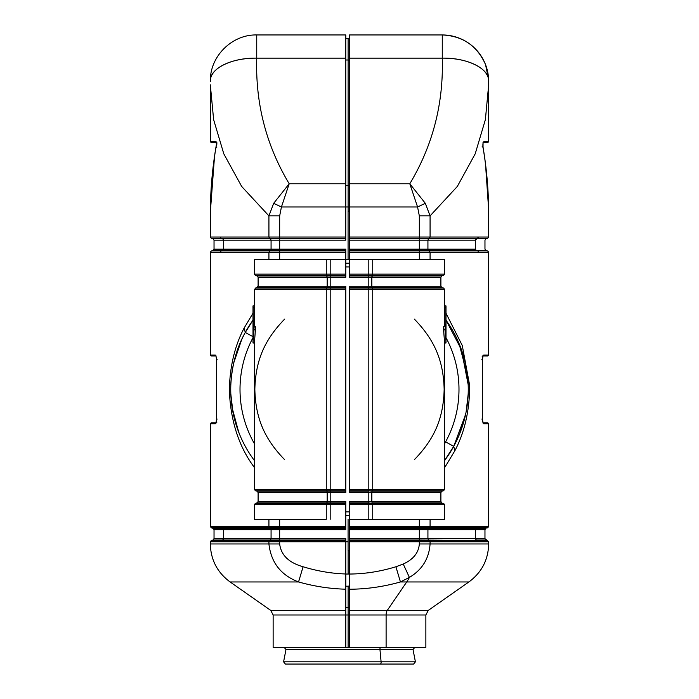 <?xml version="1.0" encoding="UTF-8"?>
<svg xmlns="http://www.w3.org/2000/svg" width="699" height="699" viewBox="0 0 699 699"><rect width="100%" height="100%" fill="white"/><g stroke="black" fill="none" stroke-linecap="round" stroke-linejoin="round"><path stroke-width="1.05" d="M216.026 141.661L210.32 141.652L215.921 141.652L216.812 142.587L216 141.661L216.472 144.396L215.921 147.69C212.321 169.071 210.451 190.565 210.329 212.173L210.32 213.099L210.329 212.173C210.451 190.565 212.321 169.071 215.921 147.69L215.904 147.533C212.313 168.966 210.451 190.512 210.329 212.164L214.532 156.2M216.454 144.151L216.533 143.531M216.375 142.465L216.375 142.465A0.926 0.891 90 0 1 215.921 141.652L216.856 142.587L216 141.661L216.472 144.396L217.083 143.959L216.472 144.396L215.921 147.69L216.812 147.227M216.41 142.605L211.247 142.587L210.32 141.652L210.32 84.832L213.623 119.643L223.794 153.815L241.679 186.458L268.923 215.877L268.923 237.022L269.526 238.368L221.181 238.368L220.22 237.022L268.923 237.022L220.22 237.022L221.181 238.368L211.351 238.368L222.71 238.805L214.322 238.805M210.32 541.777L211.351 540.432L221.181 540.432L220.22 541.777L221.181 540.432L211.351 540.432L279.67 539.995L279.67 543.953C281.033 555.12 288.844 562.721 303.095 566.758L298.552 581.952L230.102 581.952C217.328 572.507 210.731 559.838 210.32 543.953L210.32 541.777L268.923 541.777L268.923 543.953L210.32 543.953L268.923 543.953L268.923 541.777L210.932 541.777M236.917 541.777L238.184 541.777M269.176 539.995L270.478 539.995L271.072 538.649L279.67 538.649L279.67 539.995L222.71 539.995L223.671 538.649L214.034 538.649L223.671 538.649L222.71 539.995L212.994 539.995L270.478 539.995L268.923 541.777L269.526 540.432L279.67 540.432L221.181 540.432M238.106 237.022L236.087 237.022M210.976 237.022L220.22 237.022L210.32 237.022L211.351 238.368M345.787 38.663L348.111 38.663L345.787 38.663L345.787 34.95L256.734 34.95L256.734 58.148C231.622 57.58 209.211 68.79 210.355 81.346L210.347 80.761A46.396 23.198 -179.3 0 1 256.734 58.148C255.38 103.513 266.197 145.392 289.194 183.776L273.667 203.33L268.923 215.877L241.679 186.458L223.794 153.815L213.623 119.643L210.32 84.832M281.435 206.974L273.667 203.33L289.194 183.776L281.435 206.974L279.67 215.877L268.923 215.877L273.667 203.33L281.435 206.974L289.194 183.776C266.197 145.392 255.38 103.513 256.734 58.148L256.734 34.95L345.787 34.95L345.787 58.148L256.734 58.148L345.787 58.148L345.787 183.776L289.194 183.776L345.787 183.776L345.787 206.974L281.435 206.974L345.787 206.974L345.787 237.022L268.923 237.022L268.923 215.877L279.67 215.877L279.67 238.368L269.526 238.368L268.923 237.022L279.67 237.022L279.67 215.877L281.435 206.974M221.181 238.368L269.526 238.368L271.072 240.15L345.787 240.15L345.787 238.805L345.787 240.15L279.67 240.15L279.67 238.805L269.526 238.368L279.67 238.805L279.67 237.022L345.787 237.022L345.787 238.368L279.67 238.368L345.787 238.805L279.67 238.805L279.67 240.15L271.072 240.15L270.478 238.805L221.181 238.368L222.71 238.805L223.671 240.15L214.034 240.15L223.671 240.15L222.71 238.805L345.787 238.805L345.787 34.95M279.67 541.777L268.923 541.777L279.67 541.777L279.67 539.995L345.787 539.995L279.67 540.432L345.787 540.432L345.787 541.777L279.67 541.777L345.787 541.777L345.787 573.984C331.632 573.538 317.398 571.127 303.095 566.758C288.844 562.721 281.033 555.12 279.67 543.953L268.923 543.953L279.67 543.953L279.67 541.777M298.552 581.952C280.928 575.233 271.055 562.564 268.923 543.953C271.055 562.564 280.928 575.233 298.552 581.952L303.095 566.758C317.398 571.127 331.632 573.538 345.787 573.984L345.787 589.196C329.911 588.785 314.166 586.365 298.552 581.952C314.166 586.365 329.911 588.785 345.787 589.196L345.787 610.428L270.766 610.428L345.787 610.428L345.787 614.989L273.134 614.989L349.378 614.989L349.378 647.344L348.111 647.344L348.111 614.989L348.111 647.344L273.134 647.344L273.134 614.989L270.766 610.428L230.102 581.952L298.552 581.952M275.345 538.649L271.072 538.649L270.478 539.995L269.543 539.995M258.403 540.432L262.745 540.432M269.526 238.368L246.861 238.368M216.891 238.805L222.71 238.805M348.111 38.663L348.111 60L345.787 60L348.111 60L348.111 185.637L345.787 185.637L348.111 185.637L348.111 38.663A1.389 1.389 0 0 1 349.5 40.053A1.389 1.389 0 0 0 348.111 38.663M348.111 607.387L348.111 614.989L345.787 614.989L345.787 647.344L349.378 647.344L349.5 611.529L349.378 614.989L348.111 614.989L348.111 607.387L345.787 607.387L348.111 607.387A1.389 1.136 0 0 0 349.5 606.243A1.389 1.136 180 0 1 348.111 607.387L348.111 586.199L348.111 607.387A1.389 1.136 180 0 0 349.5 606.243A1.389 1.136 0 0 1 348.111 607.387M345.787 586.199L348.111 586.199L345.787 586.199M348.111 574.036L348.111 550.847L348.111 574.036L349.5 574.036L345.787 574.036L348.111 574.036M349.5 647.344L386.11 647.344C438.133 647.344 438.133 647.344 386.11 647.344L349.5 647.344L349.5 614.989L386.11 614.989L386.11 647.344L386.11 614.989L425.866 614.989L349.5 614.989L349.5 610.428L387.246 610.428A5.566 2.665 -90 0 0 386.11 614.989A5.566 2.665 90 0 1 387.246 610.428L428.242 610.428L349.5 610.428L349.5 589.24C366.626 589.152 383.611 586.723 400.448 581.952L409.396 577.409A46.396 22.246 90 0 1 406.739 581.952L400.448 581.952L395.905 566.758L403.236 564.023L409.396 577.409L400.448 581.952L406.739 581.952L387.246 610.428L406.739 581.952L468.898 581.952L400.448 581.952C383.611 586.723 366.626 589.152 349.5 589.24L349.5 574.036C364.887 573.949 380.361 571.529 395.905 566.758L400.448 581.952L468.898 581.952L406.739 581.952A46.396 22.246 -90 0 0 409.396 577.409L403.236 564.023C413.301 559.462 418.666 552.769 419.33 543.953L430.077 543.953C429.037 558.65 422.152 569.799 409.396 577.409C422.152 569.799 429.037 558.65 430.077 543.953L419.33 543.953L419.33 541.777L430.077 541.777L430.077 543.953L488.68 543.953L430.077 543.953L430.077 541.777L419.33 541.777L419.33 540.432L429.474 540.432L430.077 541.777L429.474 540.432L477.819 540.432L478.78 541.777L430.077 541.777L488.68 541.777L478.78 541.777L477.819 540.432L419.33 540.432L487.649 540.432L419.33 539.995L419.33 526.522L430.077 526.522L429.474 527.859L419.33 527.859L429.474 527.859L419.33 528.304L428.522 528.304L427.928 529.65L419.33 529.65L427.928 529.65L427.928 538.649L419.33 538.649L427.928 538.649L428.522 539.995L427.928 538.649L475.337 538.649L476.29 539.995L486.006 539.995L476.29 539.995L475.337 538.649L427.928 538.649L427.928 529.65L430.077 526.522L478.78 526.522L477.819 527.859L429.474 527.859L477.819 527.859L476.29 528.304L428.522 528.304L476.29 528.304L475.337 529.65L427.928 529.65L475.337 529.65L475.337 538.649L484.966 538.649L475.337 538.649L475.337 529.65L478.78 526.522L419.33 526.522L419.33 519.305L419.33 527.859L349.5 527.859L349.5 526.522L419.33 526.522L349.5 526.522L349.5 519.305L349.5 527.859L419.33 527.859L419.33 528.304L349.5 528.304L349.5 527.859L349.5 528.304L419.33 528.304L419.33 529.65L349.5 529.65L419.33 529.65L419.33 538.649L349.5 538.649L419.33 538.649L419.33 543.953C418.666 552.769 413.301 559.462 403.236 564.023L395.905 566.758C380.361 571.529 364.887 573.949 349.5 574.036L349.5 647.344M312.89 647.344L275.074 647.344L345.787 647.344L345.787 595.801M380.833 647.344A1.852 0.891 -90 0 0 379.959 649.554L285.978 649.554L379.959 649.554A1.852 0.891 90 0 1 380.833 647.344M414.848 647.344L413.022 649.554L415.416 661.839L381.104 661.839L415.416 661.839L413.59 664.05L380.23 664.05A1.852 0.891 -90 0 0 381.104 661.839L379.959 649.554L413.022 649.554L379.959 649.554L381.104 661.839L283.584 661.839L381.104 661.839A1.852 0.891 90 0 1 380.23 664.05L285.41 664.05L283.584 661.839L285.978 649.554L284.152 647.344M349.5 585.054A1.389 1.136 180 0 1 348.111 586.199A1.389 1.136 0 0 0 349.5 585.054L349.5 589.24L349.5 585.054M349.5 60.699A1.389 0.699 180 0 0 348.111 60A1.389 0.699 0 0 1 349.5 60.699L349.5 186.327A1.389 0.699 180 0 0 348.111 185.637A1.389 0.699 0 0 1 349.5 186.327M348.111 206.974L348.111 185.637L348.111 206.974L345.787 206.974L349.5 206.974L348.111 206.974L348.111 211.247L348.111 206.974M349.5 664.05L380.23 664.05M229.123 538.649L228.66 538.649M223.628 529.65L214.034 529.65L214.034 538.649L223.671 538.649L223.671 529.65L214.034 529.65L223.671 529.65L223.619 538.649M214.034 538.649L213.003 539.995L213.78 539.995M223.47 240.15L214.034 240.15L213.003 238.805M228.975 240.15L229.49 240.15M277.713 240.15L271.072 240.15L271.072 249.15L279.67 249.15L279.67 240.15L279.67 249.15L271.072 249.15L271.072 240.15L276.009 240.15M274.856 238.805L269.744 238.805M276.83 529.65L271.072 529.65L271.072 538.649L223.671 538.649L271.072 538.649L271.072 529.65L279.67 529.65L279.67 538.649L271.072 538.649L276.821 538.649M271.072 240.15L223.671 240.15L223.671 249.15L214.034 249.15L223.671 249.15L223.671 240.15L271.072 240.15M349.5 577.776L349.5 541.777L419.33 541.777L349.5 541.777L349.5 540.432L419.33 540.432L349.5 540.432L419.33 539.995L349.5 539.995L349.5 529.493L349.5 589.24M345.787 589.196L345.787 538.649L345.787 539.995L279.67 539.995L279.67 538.649L345.787 538.649L279.67 538.649L279.67 529.65L271.072 529.65L270.478 528.304L279.67 528.304L279.67 529.65L279.67 528.304L345.787 528.304L345.787 529.65L279.67 529.65L345.787 529.65L345.787 528.304L279.67 528.304L279.67 527.859L345.787 527.859L345.787 528.304L345.787 527.859L269.176 528.304M345.787 541.777L348.076 541.777L348.076 550.847L349.5 550.847L348.076 550.847L348.076 541.777L345.787 541.777M483.061 355.957A0.926 0.891 -90 0 0 483.699 355.066L482.808 355.992L483.699 355.066L488.68 355.066L488.68 252.278L487.649 250.932L477.819 250.932L476.29 250.495L475.337 249.15L475.337 240.15L478.78 237.022L430.077 237.022L430.077 215.877L457.321 186.458L475.206 153.815L485.377 119.643L488.68 84.832L485.377 119.643L475.206 153.815L457.321 186.458L430.077 215.877L425.333 203.33L409.806 183.776L417.565 206.974L349.5 206.974L349.5 237.022L349.5 206.974L417.565 206.974L409.806 183.776L425.333 203.33L417.565 206.974L419.33 215.877L419.33 237.022L349.5 237.022L349.5 238.368L349.5 237.022L419.33 237.022L419.33 215.877L430.077 215.877L419.33 215.877L417.565 206.974L425.333 203.33L430.077 215.877L430.077 237.022L478.78 237.022L477.819 238.368L429.474 238.368L477.819 238.368L476.29 238.805L428.522 238.805L476.29 238.805L475.337 240.15L427.928 240.15L475.337 240.15L475.337 249.15L427.928 249.15L475.337 249.15L476.29 250.495L428.522 250.495L427.928 249.15L427.928 240.15L430.077 237.022L419.33 237.022L419.33 238.368L349.5 238.368L419.33 238.368L419.33 237.022L430.077 237.022L429.474 238.368L419.33 238.805L349.5 238.805L349.5 239.993L349.5 238.805L429.474 238.368L419.33 238.805L419.33 240.15L349.5 240.15L419.33 240.15L419.33 238.805L428.522 238.805L427.928 240.15L419.33 240.15L419.33 249.15L349.5 249.15L419.33 249.15L419.33 240.15L427.928 240.15L427.928 249.15L419.33 249.15L419.33 250.495L349.5 250.495L419.33 250.932L349.5 250.932L349.5 259.495L349.5 252.278L419.33 252.278L419.33 259.495L419.33 252.278L349.5 252.278L349.5 239.993L349.5 250.495L428.522 250.495L430.077 252.278L419.33 252.278L419.33 250.932L429.474 250.932L419.33 250.932L419.33 249.15L427.928 249.15L428.522 250.495L419.33 250.495L419.33 252.278L430.077 252.278L429.474 250.932L477.819 250.932L478.78 252.278L430.077 252.278L430.077 259.495L430.077 252.278L488.68 252.278L478.78 252.278L477.819 250.932L428.522 250.495L485.954 250.932M349.5 211.247L348.076 211.247L348.076 259.495L348.076 211.247L349.5 211.247M227.42 529.65L226.485 529.65M213.78 528.304L222.71 528.304L223.671 529.65L275.354 529.65M269.744 250.495L345.787 250.932L345.787 249.15L279.67 249.15L345.787 249.15L345.787 250.495L279.67 250.495L345.787 250.932L279.67 250.932L279.67 249.15L279.67 250.495L270.478 250.495L271.072 249.15L223.462 249.15M348.076 519.305L348.076 541.777L348.076 519.305M229.281 529.65L229.796 529.65M214.034 240.15L214.034 249.15L223.671 249.15L222.71 250.495L214.331 250.495M275.45 249.15L271.072 249.15L270.478 250.495L222.71 250.495L223.671 249.15L271.072 249.15M229.884 249.15L228.739 249.15M217.616 528.304L270.478 528.304L271.072 529.65L223.671 529.65L222.71 528.304L212.994 528.304L214.034 529.65M269.526 527.859L279.67 527.859L279.67 526.522L345.787 526.522L345.787 527.859L345.787 519.305L345.787 526.522L279.67 526.522L279.67 527.859L269.526 527.859L270.478 528.304L268.923 526.522L279.67 526.522L279.67 519.305L279.67 526.522L268.923 526.522L269.526 527.859L221.181 527.859L222.71 528.304L211.351 527.859L269.526 527.859M257.424 250.932L279.67 250.932L279.67 252.278L345.787 252.278L345.787 259.495L345.787 250.932L345.787 252.278L279.67 252.278L279.67 250.932L269.526 250.932L270.295 250.495M232.977 412.401L230.827 394.131A118.769 118.769 0 0 1 230.827 384.651C231.972 364.887 236.786 347.49 245.27 332.462L253.003 320.159A118.769 118.769 0 0 0 254.392 460.536L254.287 460.396M239.11 433.223L233.195 413.45M269.543 528.304L222.71 528.304M262.78 527.859L258.324 527.859M211.351 250.932L221.181 250.932L220.22 252.278L268.923 252.278L268.923 259.495L268.923 252.278L269.526 250.932L268.923 252.278L279.67 252.278L279.67 259.495L279.67 252.278L210.32 252.278L211.351 250.932L212.994 250.495L270.478 250.495L221.181 250.932L220.22 252.278L210.644 252.278M254.392 460.536A118.769 118.769 0 0 1 245.27 332.462L253.003 336.682L245.27 332.462A118.769 118.769 0 0 1 253.003 320.159M253.003 337.669A109.49 109.49 0 0 0 254.392 443.647A109.49 109.49 0 0 1 253.003 337.669M244.152 328.006L253.003 313.231L244.152 328.006L245.27 332.462L244.152 328.006C235.58 344.214 230.714 362.973 229.552 384.275C230.714 362.973 235.58 344.214 244.152 328.006M230.827 384.651L229.552 384.275L230.827 384.66M241.662 339.644L233.684 363.069M229.552 394.524L229.552 384.275L229.552 394.524L230.827 394.149L229.552 394.524C231.325 422.974 239.355 446.958 253.641 466.478C239.355 446.958 231.325 422.974 229.552 394.524M230.81 393.668L232.225 408.164L238.708 432.183M254.392 465.237L253.641 466.478L254.392 465.237M221.181 527.859L211.351 527.859L210.32 526.522L220.22 526.522L221.181 527.859L220.22 526.522L268.923 526.522L268.923 519.305L268.923 526.522L210.32 526.522L210.32 423.734L215.301 423.734L215.921 423.183L215.301 423.734L215.921 423.183L216.629 419.094L216.629 359.705L215.921 355.616L215.301 355.066L215.921 355.616L216.629 359.705L216.629 419.094L216.192 422.799L215.301 423.734L215.921 423.183L215.301 423.734L215.921 423.183L215.301 423.734L210.32 423.734L211.247 422.799L215.965 422.799M234.541 527.859L235.642 527.859M210.976 526.522L210.32 526.522M234.707 250.932L231.797 250.932M221.181 250.932L269.526 250.932M254.392 467.5L253.641 466.478L254.392 467.5M215.939 422.843A0.926 0.891 90 0 0 215.301 423.734L216.192 422.799M215.895 355.905L215.301 355.066L215.921 355.616M215.965 355.992L211.247 355.992L210.32 355.066L215.301 355.066A0.926 0.891 90 0 0 215.939 355.957M265.594 252.278L246.371 252.278M215.301 423.734L216.812 422.362M215.301 355.066L210.32 355.066L210.32 252.278M217.162 419.094L216.585 419.094L216 422.738L216.585 419.094L216.585 359.705L217.162 359.705M216.568 358.325L216.445 357.338M466.154 411.694L468.173 394.149L466.146 411.737M465.578 414.551L453.73 446.338A118.769 118.769 0 0 1 444.608 460.536A118.769 118.769 0 0 0 453.73 446.338L444.346 460.886L453.73 446.338A118.769 118.769 0 0 0 445.997 320.159L461.366 349.5L468.173 384.651L467.474 375.678L459.068 343.567M444.608 465.237L445.359 466.478L444.608 467.5L445.359 466.478L444.608 465.237M454.848 450.785L445.359 466.478L454.848 450.785L453.73 446.338L454.848 450.785C463.428 434.577 468.295 415.818 469.448 394.524C468.295 415.818 463.428 434.577 454.848 450.785M459.671 433.764L465.901 412.995M468.19 393.764L469.448 394.524L468.19 393.668M468.173 384.66L469.448 384.275L469.448 394.524L469.448 384.275L468.173 384.651L467.474 375.678M445.997 313.231L462.257 345.472L469.448 384.275L462.257 345.472L445.997 313.231M483.035 422.799L487.753 422.799L488.68 423.734L483.699 423.734A0.926 0.891 -90 0 0 483.061 422.843L483.079 423.017M483.105 422.895L482.371 419.094L482.371 359.705L483.079 355.616L483.699 355.066L483.079 355.616L482.415 359.705L482.86 356.385M482.432 420.466L482.555 421.453M482.188 356.438L483.079 355.616L482.371 359.705L482.415 419.094L481.838 419.094M483.699 355.066L488.68 355.066L487.753 355.992L483.035 355.992M481.838 359.705L482.371 359.705L482.371 419.094L483.079 423.183M488.645 209.368L488.645 209.377C488.383 188.555 486.495 167.839 483 147.227L483 147.227C482.712 144.09 483.018 142.229 483.909 141.652L488.68 141.652L483.909 141.652L483.018 142.587L483.909 141.652C483.018 142.229 482.712 144.09 483 147.227C486.495 167.839 488.383 188.555 488.645 209.394L488.645 209.42M488.68 211.194L488.645 209.377C488.688 211.832 488.688 211.832 488.645 209.394C488.688 211.832 488.688 211.832 488.645 209.394C488.383 188.503 486.504 167.725 483.026 147.07L483.053 143.478M483.35 149.341L484.302 155.379M483.83 141.67L483.236 142.544M488.653 80.761A46.396 23.198 179.3 0 0 442.266 58.148C443.62 103.513 432.803 145.383 409.806 183.776L349.5 183.776L349.5 206.974L349.5 183.776L409.806 183.776C432.803 145.383 443.62 103.513 442.266 58.148L442.266 34.95C462.782 35.937 477.207 45.819 485.534 64.588L488.618 79.433L488.68 141.652L487.753 142.587L483.324 142.587L483.158 143.059M483.359 142.509A0.926 0.9 -90 0 0 483.909 141.652M482.144 146.755L483 147.227M488.636 80.175A46.396 46.379 90 0 0 442.266 34.95L442.266 58.148L349.5 58.148L349.5 183.776L349.5 58.148L442.266 58.148C467.378 57.58 489.789 68.79 488.645 81.346M430.077 519.305L430.077 526.522L430.077 519.305M444.608 443.647A109.49 109.49 0 0 0 445.586 441.89L453.73 446.338L445.586 441.89A109.49 109.49 0 0 0 445.997 337.669A109.49 109.49 0 0 1 444.608 443.647M445.997 320.159A118.769 118.769 0 0 1 453.73 446.338M483.699 423.734L488.68 423.734L488.68 526.522L478.78 526.522L488.68 526.522L487.649 527.859L476.29 528.304L486.006 528.304L484.966 529.65L475.337 529.65L484.966 529.65L484.966 538.649L488.68 541.777L488.68 543.953C488.269 559.838 481.672 572.507 468.898 581.952L428.242 610.428L425.866 614.989L425.866 647.344L386.11 647.344M349.5 529.493L349.5 528.304L349.5 529.493M487.649 527.859L477.819 527.859M476.29 250.495L486.006 250.495L476.29 250.495M475.337 249.15L465.045 249.15M420.649 249.15L426.748 249.15M433.738 249.15L452.384 249.15M475.337 240.15L434.035 240.15M426.958 240.15L420.702 240.15M420.501 538.649L426.678 538.649M434.035 538.649L475.337 538.649M475.337 529.65L433.537 529.65M426.678 529.65L420.501 529.65M476.29 238.805L486.006 238.805L476.29 238.805M478.78 237.022L488.68 237.022L478.78 237.022M485.499 163.837L488.645 209.377L488.68 237.022L487.649 238.368L477.819 238.368M349.5 58.148L349.5 34.95L442.266 34.95L349.5 34.95L349.5 58.148M372.488 490.75L443.577 490.75L372.488 490.75L372.733 489.405L444.608 489.405L372.733 489.405L372.733 289.395L444.608 289.395L372.733 289.395L372.733 489.405L372.488 490.75L368.198 490.75L368.198 489.405L372.733 489.405L368.198 489.405L368.198 289.395L372.733 289.395L368.198 289.395L368.198 288.049L372.488 288.049L372.733 289.395L372.488 288.049L443.577 288.049L368.198 288.049L441.925 287.612L349.5 287.612L349.5 286.267L368.198 286.267L368.198 490.75L372.488 490.75M445.997 305.891L445.997 343.008L444.608 343.008L444.608 489.405L443.577 490.75L441.925 491.187L372.078 491.187L441.925 491.187L440.894 492.533L371.833 492.533L372.078 491.187L368.198 490.75L349.5 490.75L349.5 489.405L368.198 489.405L349.5 489.405L349.5 289.395L368.198 289.395L349.5 289.395L349.5 288.049L368.198 288.049L349.5 288.049L368.198 287.612L368.198 286.267L349.5 286.267L349.5 490.75L368.198 490.75L372.078 491.187L371.833 492.533L440.894 492.533L440.894 501.533L371.833 501.533L371.833 492.533L368.198 492.533L368.198 491.187L349.5 491.187L368.198 491.187L368.198 492.533L371.833 492.533L371.833 501.533L440.894 501.533L441.925 502.878L372.078 502.878L371.833 501.533L368.198 501.533L368.198 492.533L349.5 492.533L349.5 491.187L349.5 492.533L368.198 492.533L368.198 501.533L371.833 501.533L372.078 502.878L443.577 503.315L372.488 503.315L368.198 502.878L368.198 501.533L349.5 501.533L368.198 501.533L368.198 502.878L372.488 503.315L443.577 503.315L444.608 504.661L372.733 504.661L372.488 503.315L372.733 504.661L368.198 504.661L368.198 503.315L372.488 503.315L349.5 502.878L349.5 501.533L349.5 502.878L368.198 502.878L368.198 504.661L372.733 504.661L372.733 519.305L368.198 519.305L368.198 504.661L368.198 519.305L349.5 519.305L349.5 504.661L368.198 504.661L349.5 504.661L349.5 503.315L368.198 503.315L349.5 502.878L349.5 519.305L372.733 519.305L372.733 504.661L444.608 504.661L444.608 519.305L372.733 519.305L414.402 519.305M445.892 305.891L444.494 305.891L445.892 305.891L445.779 307.743L444.389 307.743L444.494 305.891L444.389 324.45L444.241 326.302L443.716 326.302L445.123 326.302L443.716 326.302L443.524 329.474L444.599 342.458L443.524 329.474L444.931 329.474L445.988 342.458L444.599 342.458L445.988 342.458L444.931 329.474L445.779 324.45L445.892 305.891L444.608 305.891L444.608 289.395L443.577 288.049L441.925 287.612L440.894 286.267L371.833 286.267L372.078 287.612L371.833 286.267L440.894 286.267L440.894 277.267L371.833 277.267L371.833 286.267L368.198 286.267L371.833 286.267L371.833 277.267L440.894 277.267L441.925 275.922L349.5 275.922L349.5 277.267L368.198 277.267L368.198 286.267L368.198 277.267L371.833 277.267L349.5 277.267L349.5 259.495L368.198 259.495L368.198 274.139L349.5 274.139L368.198 274.139L368.198 275.476L349.5 275.476L349.5 275.922L368.198 275.922L368.198 277.267L368.198 275.476L368.198 275.922L372.078 275.922L371.833 277.267L372.488 275.476L368.198 275.476L368.198 259.495L372.733 259.495L372.733 274.139L368.198 274.139L372.733 274.139L372.733 259.495L284.607 259.495M445.857 305.979L445.813 306.494M444.311 326.084L444.389 324.45L445.779 324.45L444.931 329.474L443.524 329.474L443.472 327.342M445.779 324.45L444.389 324.45L444.389 307.743L445.779 307.743L445.779 324.45M414.402 459.645C434.088 439.295 443.411 418.981 444.153 389.404C443.411 359.819 434.088 339.504 414.402 319.155M349.5 511.878L345.787 511.878L349.5 511.878M345.787 501.533L330.802 501.533L330.802 492.533L345.787 492.533L330.802 492.533L330.802 501.533L345.787 501.533L345.787 502.878L345.787 501.533M284.607 519.305L326.267 519.305L326.267 504.661L327.176 501.533L327.176 492.533L330.802 492.533L330.802 491.187L345.787 491.187L345.787 286.267L330.802 286.267L330.802 277.267L345.787 277.267L345.787 259.495L345.787 274.139L330.802 274.139L330.802 259.495L349.5 259.495L349.5 275.476L372.488 275.476L372.078 275.922L443.577 275.476L372.488 275.476L372.733 274.139L372.488 275.476L443.577 275.476L444.608 274.139L372.733 274.139L444.608 274.139L444.608 259.495L372.733 259.495L414.402 259.495M345.787 266.922L349.5 266.922L345.787 266.922M326.267 519.305L254.392 519.305L254.392 504.661L330.802 504.661L330.802 519.305L330.802 504.661L345.787 504.661L345.787 519.305L345.787 502.878L330.802 502.878L330.802 504.661L326.267 504.661L326.267 519.305M326.52 503.315L345.787 503.315L345.787 504.661L330.802 504.661L330.802 503.315L326.52 503.315L326.267 504.661L254.392 504.661L255.423 503.315L326.52 503.315L255.423 503.315L257.075 502.878L330.802 502.878L329.177 502.878L330.802 502.878L330.802 501.533L330.802 502.878L345.787 503.315L326.52 503.315M345.787 515.591L349.5 515.591L345.787 515.591M327.176 501.533L330.802 501.533L327.176 501.533L326.922 502.878L257.075 502.878L258.106 501.533L327.176 501.533L258.106 501.533L258.106 492.533L327.176 492.533L327.176 501.533M329.177 502.878L326.922 502.878L329.177 502.878M345.787 263.208L349.5 263.208L345.787 263.208M345.787 491.187L345.787 492.533L345.787 491.187L330.802 491.187L330.802 492.533L327.176 492.533L326.922 491.187L345.787 491.187M345.787 286.267L345.787 287.612L330.802 287.612L330.802 286.267L345.787 286.267M330.802 286.267L327.176 286.267L327.176 277.267L330.802 277.267L330.802 287.612L345.787 288.049L326.922 287.612L327.176 286.267L330.802 286.267M345.787 275.922L345.787 277.267L330.802 277.267L330.802 275.922L345.787 275.922L330.802 275.922L330.802 274.139L345.787 274.139L345.787 275.476L330.802 275.476L345.787 275.476L345.787 275.922M345.787 288.049L345.787 289.395L330.802 289.395L330.802 288.049L345.787 288.049M345.787 489.405L330.802 489.405L330.802 289.395L345.787 289.395L345.787 490.75L330.802 490.75L330.802 489.405L345.787 489.405M258.106 277.267L327.176 277.267L327.176 286.267L258.106 286.267L327.176 286.267L326.922 287.612L330.802 287.612L257.075 287.612L326.922 287.612L326.52 288.049L330.802 288.049L330.802 289.395L326.267 289.395L326.52 288.049L255.423 288.049L326.52 288.049L326.267 289.395L330.802 289.395L330.802 489.405L326.267 489.405L326.267 289.395L254.392 289.395L326.267 289.395L326.267 489.405L330.802 489.405L330.802 491.187L326.922 491.187L327.176 492.533L258.106 492.533L257.075 491.187L326.922 491.187L326.52 490.75L330.802 490.75L326.52 490.75L326.267 489.405L254.392 489.405L326.267 489.405L326.922 491.187L257.075 491.187L255.423 490.75L326.52 490.75L255.423 490.75L254.392 489.405L254.392 343.008L253.003 343.008L253.003 305.891L254.392 305.891L254.392 289.395L258.106 286.267L258.106 277.267L257.075 275.922L330.802 275.922L330.802 277.267L327.176 277.267L326.267 274.139L254.392 274.139L326.267 274.139L326.267 259.495L326.267 274.139L330.802 274.139L326.267 274.139L326.52 275.476L330.802 275.476L255.423 275.476L326.52 275.476L327.176 277.267L258.106 277.267M254.392 259.495L330.802 259.495L330.802 275.922L257.075 275.922L255.423 275.476L254.392 274.139L254.392 259.495M284.607 319.155C264.912 339.504 255.589 359.819 254.847 389.395C255.589 418.981 264.912 439.295 284.607 459.645L284.624 459.54M254.401 342.458L255.476 329.474L255.284 326.302L253.361 326.302L253.117 305.891L254.506 305.891L254.619 307.743L254.506 305.891L253.117 305.891L253.221 307.743L254.619 307.743L253.221 307.743L253.221 324.45L254.619 324.45L254.619 307.743L254.619 324.45L253.221 324.45L253.361 326.302L255.284 326.302L255.476 329.474L254.069 329.474L255.476 329.474L254.401 342.458L253.012 342.458L254.069 329.474L253.012 342.458L254.401 342.458M255.284 326.302L254.759 326.302L254.619 324.45M329.177 287.612L326.922 287.612L329.177 287.612M253.204 306.922L253.221 307.368M254.506 305.891L254.619 307.743M254.052 326.765L254.13 327.473M253.877 326.302L254.069 329.474M349.5 308.512L349.5 307.77M216.192 145.785L215.886 147.611M210.32 237.022L210.32 213.073M216.856 142.587L216.323 142.316L216.437 144.256M256.734 34.95C232.199 34.312 210.023 56.156 210.347 80.761M213.003 539.995L211.351 540.432M213.003 250.495L214.034 249.15M213.003 528.304L211.351 527.859M231.919 406.18L230.81 393.764M216.585 359.705L216.008 356.071M216.576 359.181L216.585 359.697M468.173 394.149L468.007 397.329M483 422.738L482.424 419.618M483.026 147.07L483.018 142.587M487.649 250.932L486.006 250.495L484.966 249.15L484.966 240.15L486.006 238.805L487.649 238.368"/></g></svg>
